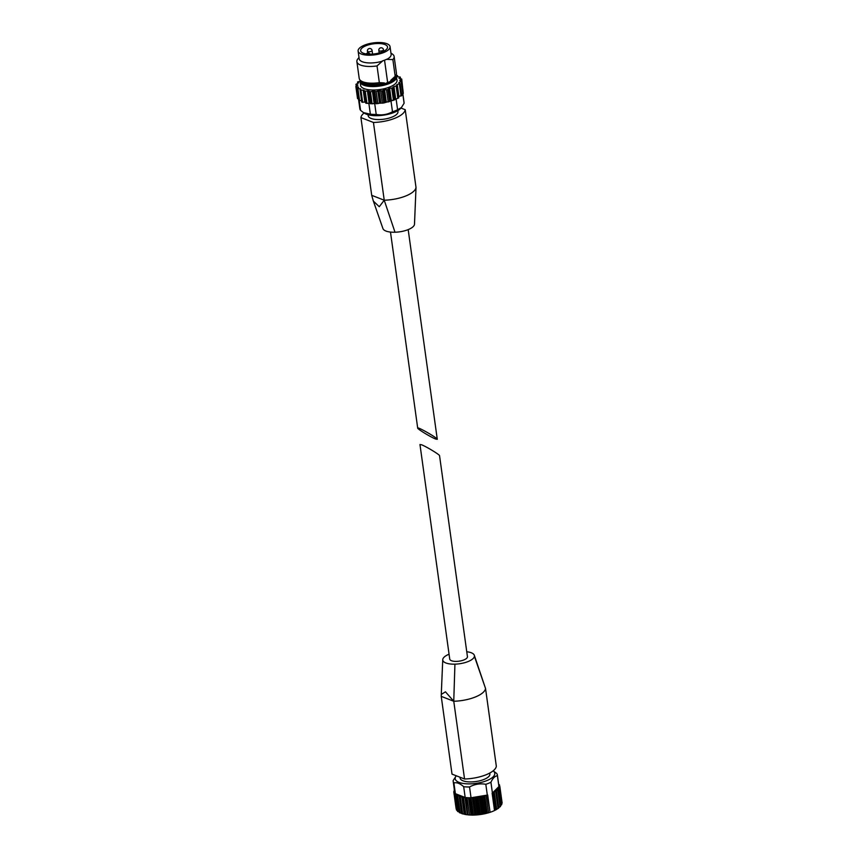 <?xml version="1.0" encoding="UTF-8"?>
<svg xmlns="http://www.w3.org/2000/svg" width="858" height="858" viewBox="0 0 858 858"><rect width="100%" height="100%" fill="white"/><g stroke="black" fill="none" stroke-linecap="round" stroke-linejoin="round"><path stroke-width="1.29" d="M421.525 444.766C426.169 446.482 439.843 454.783 439.553 455.716L467.438 656.649A8.934 3.335 172.1 0 1 461.593 660.681A8.934 3.335 172.1 0 1 451.49 660.735A8.934 3.335 172.1 0 1 449.742 659.105L419.97 444.519L421.525 444.766M456.263 775.771L453.153 780.576A22.329 8.323 -7.9 0 0 453.174 781.241L454.665 792.041A22.329 8.323 172.1 0 1 454.665 792.041A22.329 8.323 -7.9 0 0 454.794 792.577A22.329 8.323 172.1 0 0 455.266 793.511A22.329 8.323 -7.9 0 0 455.384 793.682L453.893 782.882C456.885 782.239 460.145 783.515 463.685 786.7L465.175 797.5A22.329 8.323 -7.9 0 0 465.626 797.554A22.329 8.323 172.1 0 0 467.985 797.726A22.329 8.323 -7.9 0 0 469.326 797.758A22.329 8.323 172.1 0 0 471.031 797.758L469.53 786.968C474.689 784.158 480.126 783.268 485.81 784.298L487.312 795.098L471.031 797.758M453.174 781.241A22.329 8.323 -7.9 0 0 453.893 782.882M463.685 786.7A22.329 8.323 -7.9 0 0 469.53 786.968M485.81 784.298A22.329 8.323 -7.9 0 0 490.926 782.249L492.417 793.049A22.329 8.323 172.1 0 1 492.117 793.2L494.519 810.531A22.329 8.323 -7.9 0 1 490.09 812.312L487.687 794.98A22.329 8.323 172.1 0 1 487.312 795.098M466.763 651.758A15.98 5.963 172.1 0 1 474.324 655.265A15.98 5.963 172.1 0 1 474.41 656.338A15.98 5.963 172.1 0 1 454.933 664.156L453.753 701.254L445.452 691.816L441.28 694.422L441.237 696.364L452.016 774.12L464.543 779A25.922 9.674 172.1 0 0 496.332 766.248L485.542 688.502A25.922 9.674 172.1 0 1 475.686 696.857A25.922 9.674 172.1 0 1 474.431 697.35A25.922 9.674 172.1 0 1 453.764 701.254L464.543 779M474.41 656.338L485.542 688.502L474.313 655.265M454.933 664.156A15.98 5.963 172.1 0 1 442.749 659.663A15.98 5.963 172.1 0 1 442.771 659.416A15.98 5.963 172.1 0 1 449.066 654.214M467.985 797.726L465.626 797.554M487.687 794.98L478.088 797.436L469.326 797.758M490.926 782.249C492.824 778.174 494.991 776.007 497.415 775.771A22.329 8.323 -7.9 0 0 497.393 775.106L498.895 785.896A22.329 8.323 172.1 0 1 498.916 786.572L492.417 793.049M498.895 785.896L499.817 786.271L498.348 787.247L499.41 787.859L497.565 788.856L498.262 789.478L492.117 793.2M498.702 784.491L499.463 784.77L498.82 785.338M454.676 792.052L453.753 791.677L454.547 791.119M455.266 793.511L454.096 793.178L454.794 792.577M499.002 788.212L501.608 804.675L500.193 806.112M498.219 789.607L500.546 806.338L498.755 807.71L496.342 790.272M500.546 806.338L500.064 806.863L500.546 806.338L500.064 806.863L497.704 789.886M498.487 807.946L497.747 808.729L498.723 808.021M496.407 791.14L498.745 807.957L496.289 809.577L494.519 810.531L495.398 810.049L493.05 793.082M493.886 792.041L496.31 809.48L493.94 792.61M487.387 795.345L490.09 812.312L487.215 813.127L488.567 812.676L486.207 795.709M484.244 795.838L486.668 813.277L487.215 813.127L484.802 795.698M483.504 796.417L485.864 813.395L486.668 813.277L483.354 814.017L484.598 813.674L482.239 796.707M480.351 796.696L482.775 814.124L483.354 814.017L480.941 796.578M479.386 797.232L481.746 814.21L482.775 814.124L479.354 814.65L480.437 814.414L478.088 797.436M476.351 797.275L478.764 814.714L479.354 814.65L476.941 797.211M475.193 797.768L477.541 814.746L478.764 814.714L475.353 814.993L476.244 814.853L473.884 797.876M472.35 797.586L474.774 815.025L475.353 814.993L472.93 797.554M471.042 798.004L473.401 814.982L474.774 815.025L471.482 815.046L472.136 814.993L469.776 798.015M468.532 797.747L470.924 815.036L471.482 815.046L469.079 797.758M467.084 797.94L469.444 814.907L470.924 815.036L467.867 814.81L465.915 797.854M464.961 797.414L467.363 814.746L465.465 797.532M465.175 797.5L463.47 797.565L465.819 814.532L467.363 814.746L464.639 814.285L462.226 796.846L464.639 814.285L461.915 813.491M461.819 813.631L463.138 814.028L461.776 813.599L459.427 796.696M464.768 797.339L455.802 793.843L455.19 794.54L459.137 795.913L461.561 813.352L459.362 812.58L460.049 812.923L459.362 812.58L457.035 795.806M459.352 812.58L460.145 812.966L457.689 795.956M458.086 811.743L455.737 794.776M456.853 810.37L454.493 793.403M497.393 775.106A22.329 8.323 -7.9 0 0 496.675 773.455L493.168 770.838M497.415 775.771L498.916 786.572M459.137 795.913L461.765 813.588M462.226 796.846L459.427 796.664M463.47 797.565L462.43 797.382M456.274 775.771A19.97 7.454 -7.9 0 0 455.845 780.233A19.97 7.454 -7.9 0 0 481.51 782.324A19.97 7.454 -7.9 0 0 493.146 770.849M459.963 777.219L460.092 778.077A15.036 5.609 -7.9 0 0 475.75 781.563A15.036 5.609 -7.9 0 0 489.886 773.948L489.757 773.058M435.725 439.06L437.28 439.307C437.526 437.966 416.999 426.222 417.696 428.11C417.406 429.043 431.081 437.344 435.725 439.06M390.047 46.643L391.13 54.386A16.12 6.017 172.1 0 1 386.744 59.395L386.722 59.213A16.12 6.017 -7.9 0 1 382.357 60.961L382.389 61.154A16.12 6.017 172.1 0 1 362.333 61.755A16.12 6.017 172.1 0 1 359.191 58.816L358.118 51.072A16.12 6.017 172.1 0 1 373.262 42.9A16.12 6.017 172.1 0 1 390.047 46.643A16.12 6.017 172.1 0 1 379.504 53.915A16.12 6.017 172.1 0 1 361.261 54A16.12 6.017 172.1 0 1 358.118 51.072M382.389 61.154L377.027 65.927A18.801 7.014 172.1 0 1 356.874 61.647A18.801 7.014 172.1 0 1 358.065 58.634A18.801 7.014 172.1 0 1 358.14 58.559M390.948 53.132L392.16 53.904A18.801 7.014 172.1 0 1 394.122 56.478A18.801 7.014 172.1 0 1 392.867 59.577L386.744 59.395M377.027 65.927L379.343 82.658A18.801 7.014 172.1 0 1 361.154 80.952A18.801 7.014 172.1 0 1 359.202 78.378L356.874 61.647M392.867 59.577L395.184 76.298A18.801 7.014 172.1 0 0 395.259 76.223A18.801 7.014 172.1 0 0 396.439 73.209L394.122 56.478M379.343 82.658L384.405 82.947A16.377 6.113 172.1 0 1 363.61 82.507L361.154 80.952M395.259 76.223L393.318 78.389A16.377 6.113 172.1 0 1 390.68 80.427L395.184 76.298M384.405 82.947L384.459 83.376A16.377 6.113 172.1 0 1 362.366 81.714M390.68 80.427L390.744 80.856A16.377 6.113 172.1 0 0 394.315 77.284M384.459 83.376L383.258 84.32A16.849 6.285 172.1 0 1 361.561 81.21M394.937 76.577A16.849 6.285 172.1 0 1 392.085 80.781L390.744 80.856M382.893 228.432A15.98 5.963 -7.9 0 0 382.925 228.56A15.98 5.963 -7.9 0 0 395.002 232.228L384.234 200.214L379.279 206.714L373.359 201.104L371.707 195.324L360.918 117.578L373.445 122.469A25.922 9.674 -7.9 0 0 405.223 109.706L400.986 108.054M364.082 112.988A25.922 9.674 -7.9 0 0 360.918 117.578M371.707 195.324L384.234 200.214L373.445 122.469M384.234 200.214A25.922 9.674 -7.9 0 0 405.223 196.192A25.922 9.674 -7.9 0 0 406.456 195.699A25.922 9.674 -7.9 0 0 416.012 187.462L405.223 109.706M368.039 114.736L368.179 115.712A15.036 5.609 -7.9 0 0 371.106 118.447A15.036 5.609 -7.9 0 0 388.127 118.361A15.036 5.609 -7.9 0 0 397.973 111.583L397.833 110.607M414.5 224.163L416.012 187.462L414.478 224.41A15.98 5.963 -7.9 0 0 414.5 224.163A15.98 5.963 -7.9 0 0 414.5 224.11M360.049 81.124L357.529 81.993L358.741 82.872L355.952 84.288L357.915 85.114L355.866 86.486L358.58 87.173L357.282 88.438L360.682 88.932L360.092 90.026L364.082 90.251L365.798 103.207L370.57 103.55A22.329 8.323 172.1 0 1 368.865 103.389L370.356 114.189L363.46 112.591L360.575 110.371A22.329 8.323 172.1 0 1 359.856 108.719L358.483 98.874M370.57 103.55L372.844 103.646A22.329 8.323 172.1 0 0 374.71 103.646L376.212 114.446A22.329 8.323 172.1 0 1 370.356 114.189M359.234 100.74L360.575 110.371M402.842 93.715L404.075 102.585A22.329 8.323 172.1 0 1 404.097 103.25L401.415 107.561L397.608 109.738A22.329 8.323 172.1 0 1 392.492 111.787C387.333 114.597 381.896 115.476 376.212 114.446M402.777 93.737L404.097 103.25M372.844 103.646L383.816 102.981L394.659 99.614A22.329 8.323 172.1 0 0 396.106 98.938L397.608 109.738M392.674 100.407A22.329 8.323 172.1 0 1 390.991 100.987L392.492 111.787M395.946 75.3L397.039 80.234A18.426 6.875 172.1 0 1 384.985 88.546A18.426 6.875 172.1 0 1 364.135 88.642A18.426 6.875 172.1 0 1 360.542 85.296L360.253 80.255M363.288 53.185A13.567 5.062 172.1 0 1 360.639 50.719A13.567 5.062 172.1 0 1 373.391 43.844A13.567 5.062 172.1 0 1 387.526 46.986A13.567 5.062 172.1 0 1 378.646 53.11A13.567 5.062 172.1 0 1 363.288 53.185M383.258 84.32L392.085 80.781M403.046 91.474L401.716 79.043L399.002 78.346L400.3 77.081L396.9 76.598L397.479 75.504L395.967 75.343M394.659 99.614L398.766 97.866L397.082 85.832M401.523 94.176L403.303 93.34L401.63 81.242L399.656 80.416L401.716 79.043M398.595 96.664L401.63 95.495M365.669 102.22L364.875 102.123L363.191 90.026M360.146 90.111L361.776 102.113L364.875 102.123M359.073 100.332L361.593 100.783M357.807 98.284L358.655 98.895M399.388 83.065L399.281 82.271L401.63 81.242M398.927 96.557L397.254 84.459L400.053 83.537L398.831 82.647L399.281 82.271M395.635 98.627L393.961 86.529L397.082 85.768L396.578 84.899L397.254 84.459M391.312 100.44L389.639 88.342L392.943 87.827L393.961 86.529M386.25 101.877L384.577 89.779L387.848 89.597L389.639 88.342M380.791 102.831L379.118 90.733L382.142 90.894L384.577 89.779M375.311 103.239L373.638 91.141L376.201 91.634L379.118 90.733M370.184 103.078L368.511 90.991L370.441 91.774L373.638 91.141M365.798 103.207L364.124 91.109L368.511 90.991M401.415 107.561L400.793 108.269A19.97 7.454 172.1 0 1 385.006 114.929A19.97 7.454 172.1 0 1 366.377 114.189A19.97 7.454 172.1 0 1 364.564 113.299L363.46 112.591M368.221 103.142L368.865 103.389M374.71 103.646L375.772 103.475M389.929 101.158L390.991 100.987M395.002 232.228A15.98 5.963 -7.9 0 0 414.478 224.41M387.644 82.54L384.545 60.199M454.311 790.25L454.44 791.173M454.021 791.87L454.172 793.006M460.296 796.889L462.655 813.867M461.786 796.75L464.21 814.188M494.24 791.827L496.664 809.266M495.699 791.526L498.048 808.493M499.538 786.572L501.898 803.549M499.302 785.006L499.453 786.046M441.237 696.364L453.753 701.254M396.557 76.77A18.426 6.875 172.1 0 1 384.502 85.092A18.426 6.875 172.1 0 1 363.653 85.189A18.426 6.875 172.1 0 1 360.06 81.842M395.763 75.579A17.954 6.692 172.1 0 1 385.349 84.223A17.954 6.692 172.1 0 1 363.964 84.61A17.954 6.692 172.1 0 1 360.499 80.47M359.609 100.783L357.925 88.685M357.968 98.809L356.295 86.712M356.413 86.047L356.188 84.47M357.807 83.419L357.625 82.121M397.629 76.834L397.458 75.611M400.375 78.7L400.182 77.284M403.131 91.431L401.447 79.333M402.852 93.704L401.179 81.617M401.051 96.064L399.378 83.977M397.855 98.348L396.171 86.25M393.468 100.386L391.784 88.288M394.616 99.925L392.943 87.827M388.191 102.048L386.508 89.951M389.532 101.684L387.848 89.597M382.389 103.217L380.705 91.13M383.816 102.981L382.142 90.894M376.458 103.818L374.774 91.731M377.885 103.732L376.201 91.634M370.795 103.818L369.122 91.72M372.125 103.872L370.441 91.774M366.934 103.4L365.251 91.302M362.655 102.349L360.982 90.251M360.188 89.8L360.038 88.685M358.236 87.559L358.151 86.948M394.723 99.067L393.05 86.98M390.208 100.804L388.524 88.717M385.017 102.134L383.344 90.047M379.526 102.971L377.842 90.884M374.088 103.25L372.415 91.162M369.09 102.96L367.417 90.873M367.428 51.169A2.349 2.349 0 0 1 368.876 48.659A2.349 2.349 0 0 1 372.082 50.515A2.349 0.879 172.1 0 1 370.538 51.577A2.349 0.879 172.1 0 1 367.878 51.598A2.349 0.879 172.1 0 1 367.428 51.169L367.685 53.057M378.839 50.44A2.349 2.349 0 0 1 380.845 47.791A2.349 2.349 0 0 1 383.494 49.796A2.349 0.879 172.1 0 1 381.96 50.858A2.349 0.879 172.1 0 1 379.3 50.869A2.349 0.879 172.1 0 1 378.839 50.44L379.193 52.971M441.28 694.422L442.749 659.663M498.262 789.478L500.139 806.788M496.299 809.62L494.819 810.402M490.057 812.322L487.762 813.019M486.368 813.384L483.815 813.963M482.421 814.221L479.751 814.628M478.335 814.789L475.686 815.003M474.249 815.068L471.761 815.1M470.281 815.046L468.082 814.885M466.538 814.703L464.736 814.403M454.161 790.089L454.311 791.226M453.753 791.677L456.07 808.408M454.096 793.178L456.424 809.92M455.19 794.54L457.518 811.314M456.982 795.709L459.32 812.558M496.417 791.076L498.766 807.968M499.41 787.859L501.737 804.622M499.817 786.271L502.134 803.002M499.463 784.77L499.656 786.11M390.487 232.068L417.696 428.11M408.183 229.612L437.28 439.307M359.019 57.572L358.065 58.634M373.359 201.094L382.936 228.56M358.955 100.536L357.282 88.438M357.539 98.584L355.866 86.486M356.209 86.143L355.952 84.288M357.732 83.451L357.529 81.993M397.662 76.834L397.479 75.504M400.525 78.711L400.3 77.081M401.726 95.635L400.053 83.537M398.766 97.866L397.082 85.768M361.776 102.113L360.092 90.026M372.082 50.515L372.576 54.108M383.494 49.796L383.698 51.276M370.12 54.204A2.349 2.349 0 0 0 366.216 53.936"/></g></svg>
